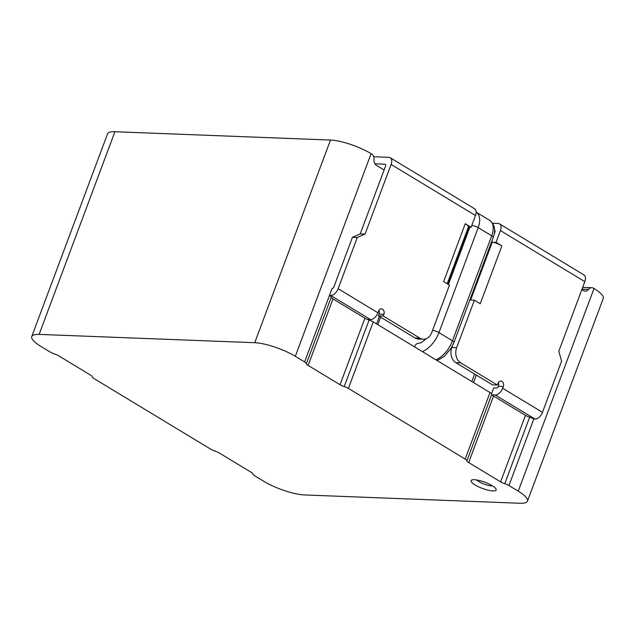<?xml version="1.0" encoding="UTF-8"?>
<svg xmlns="http://www.w3.org/2000/svg" width="635" height="635" viewBox="0 0 635 635"><rect width="100%" height="100%" fill="white"/><g stroke="black" fill="none" stroke-linecap="round" stroke-linejoin="round"><path stroke-width="0.95" d="M474.345 479.703A13.367 3.334 -159.5 0 0 471.837 479.989A13.367 3.334 -159.5 0 0 477.091 486.077A13.367 3.334 -159.5 0 0 492.919 490.942A13.367 3.334 -159.5 0 0 496.03 489.037A13.367 3.334 -159.5 0 0 487.18 483.148A13.367 3.334 -159.5 0 0 474.345 479.703M476.631 479.941A9.549 2.381 -159.5 0 0 491.561 485.87A9.549 2.381 -159.5 0 0 492.45 485.854M508.952 485.545A5.731 1.429 20.5 0 0 504.769 483.703A5.731 1.429 -159.5 0 1 500.594 481.862L468.678 462.55A5.731 1.429 -159.5 0 1 466.923 460.804A5.731 1.429 20.5 0 0 465.161 459.057L348.401 388.414A5.731 1.429 20.5 0 0 344.226 386.572A5.731 1.429 -159.5 0 1 340.042 384.731L308.126 365.419A5.731 1.429 -159.5 0 1 306.372 363.672A5.731 1.429 20.5 0 0 304.617 361.918L295.323 356.306A30.551 7.628 -159.5 0 0 254.722 342.709L39.14 334.399A30.551 7.628 -159.5 0 0 31.75 336.542A30.551 7.628 -159.5 0 0 40.989 346.488L50.276 352.108A5.731 1.429 20.5 0 0 54.459 353.949A5.731 1.429 -159.5 0 1 58.634 355.791L90.551 375.102A5.731 1.429 -159.5 0 1 92.313 376.857A5.731 1.429 20.5 0 0 94.067 378.603L210.828 449.247A5.731 1.429 20.5 0 0 215.011 451.088A5.731 1.429 -159.5 0 1 219.186 452.93L251.103 472.234A5.731 1.429 -159.5 0 1 252.857 473.988A5.731 1.429 20.5 0 0 254.619 475.734L263.906 481.354A30.551 7.628 -159.5 0 0 304.514 494.943L520.089 503.261A30.551 7.628 -159.5 0 0 527.479 501.118A30.551 7.628 -159.5 0 0 518.239 491.165L508.952 485.545L533.821 419.029L535.027 419.076L495.221 394.994A7.636 4.461 -58.8 0 0 502.658 388.255L503.309 386.524A3.818 2.953 92.2 0 0 500.801 381.103A3.818 2.953 92.2 0 0 497.999 383.31L497.348 385.048L460.732 362.887L455.882 362.704A11.462 8.858 -87.8 0 1 451.81 347.496L452.303 346.178M527.479 501.118L603.25 298.458A30.551 7.628 -159.5 0 0 594.011 288.512L593.55 288.234A5.731 4.429 92.2 0 0 591.828 287.703A5.731 4.429 92.2 0 0 588.502 289.425A5.731 4.429 -87.8 0 1 585.176 291.147A5.731 4.429 -87.8 0 1 583.454 290.624L581.835 289.639M414.663 346.94A4.969 3.834 -87.8 0 1 418.521 343.344L421.315 342.614L426.331 338.661M344.226 386.572L369.094 320.056A5.731 1.429 20.5 0 1 367.332 319.413L370.499 319.54L330.692 295.458A7.636 4.461 -58.8 0 0 338.13 288.711L377.936 312.801L378.579 311.063A3.818 2.953 92.2 0 1 381.381 308.856A3.818 2.953 92.2 0 1 383.889 314.277L383.238 316.008L378.397 315.817L379.047 314.087A3.818 2.953 92.2 0 0 378.897 310.396M369.094 320.056A5.731 1.429 20.5 0 1 373.269 321.897L490.029 392.541A5.731 1.429 20.5 0 1 491.792 394.287A5.731 1.429 -159.5 0 0 492.061 394.875A5.731 1.429 -159.5 0 0 493.546 396.042L525.462 415.346A5.731 1.429 -159.5 0 0 529.638 417.187A5.731 1.429 20.5 0 1 533.821 419.029M384.104 170.013L376.468 165.394A5.731 4.429 -87.8 0 1 374.007 159.655A5.731 4.429 92.2 0 0 371.554 153.924L371.094 153.646A30.551 7.628 -159.5 0 0 330.486 140.057L114.911 131.739A30.551 7.628 -159.5 0 0 107.521 133.882L31.75 336.542M338.13 288.711L357.299 237.442L352.457 237.26L333.931 286.798A1.913 1.111 121.2 0 1 332.073 288.481L329.486 295.41A5.731 1.429 20.5 0 1 331.24 297.156A5.731 1.429 -159.5 0 0 332.994 298.902L364.911 318.214A5.731 1.429 -159.5 0 0 367.332 319.413M304.617 361.918L329.486 295.41L330.692 295.458M492.061 394.875L495.221 394.994M491.53 393.716L493.697 387.906L496.602 388.025A1.913 1.111 121.2 0 0 498.459 386.334A3.818 2.953 92.2 0 0 498.316 382.643M377.936 312.801A7.636 4.461 121.2 0 1 370.499 319.54M469.019 229.457L468.209 228.965A2.675 0.667 20.5 0 1 467.781 228.671M467.804 228.608L468.987 229.33A2.675 2.064 92.2 0 0 469.051 229.362M471.083 227.274L468.336 227.171A10.311 2.572 20.5 0 0 468.368 227.1A10.311 2.572 20.5 0 0 465.249 223.742L471.083 227.274L475.488 215.495L391.096 164.441A7.636 4.461 -58.8 0 0 390.207 157.718A7.636 4.461 -58.8 0 0 388.842 157.329L373.674 156.742M357.299 237.442L365.069 234.077L391.096 164.441M419.862 338.161A11.462 8.858 92.2 0 0 423.307 339.217L418.465 339.034A11.462 8.858 -87.8 0 1 415.02 337.979L419.862 338.161L383.238 316.008M423.307 339.217A11.462 8.858 92.2 0 0 431.713 332.589L449.453 285.131L443.619 281.599L465.249 223.742M352.457 237.26L360.22 233.886L385.604 165.989A1.913 1.111 121.2 0 0 385.381 164.306A1.913 1.111 121.2 0 0 385.04 164.211L374.92 163.822M415.02 337.979L378.397 315.817M496.03 242.372L493.284 242.26A10.311 2.572 -159.5 0 1 501.864 245.896L496.03 242.372L500.436 230.592A7.636 4.461 -58.8 0 0 499.539 223.869A7.636 4.461 -58.8 0 0 498.181 223.472L492.697 223.266M499.539 223.869L583.93 274.923A7.636 4.461 121.2 0 1 584.819 281.646L558.784 351.274L561.634 361.069L542.465 412.337A7.636 4.461 121.2 0 1 535.027 419.076M501.864 245.896L480.235 303.752L474.401 300.22L471.654 300.117A10.311 2.572 -159.5 0 0 470.71 299.855L469.964 299.664M451.81 347.496L456.652 347.678L474.401 300.22M456.652 347.678A11.462 8.858 92.2 0 0 460.732 362.887M494.617 230.402A1.913 1.111 121.2 0 1 494.721 230.457A1.913 1.111 121.2 0 1 494.943 232.132L494.205 234.109M497.348 385.048L492.506 384.858L455.882 362.704M469.821 300.045L471.654 300.117M360.22 233.886L365.069 234.077M491.593 241.816L492.339 242.006L470.71 299.855M493.284 242.26A10.311 2.572 -159.5 0 0 492.339 242.006M390.207 157.718L474.599 208.772A7.636 4.461 121.2 0 1 475.488 215.495M594.011 288.512L518.239 491.165M471.837 381.532L474.639 374.047M380.635 317.175L377.833 324.668M371.094 153.646L295.323 356.306M465.161 459.057L490.029 392.541M348.401 388.414L373.269 321.897M114.911 131.739L39.14 334.399M330.486 140.057L254.722 342.709M306.372 363.672L331.24 297.156M308.126 365.419L332.994 298.902M340.042 384.731L364.911 318.214M466.923 460.804L491.792 394.287M468.678 462.55L493.546 396.042M500.594 481.862L525.462 415.346M504.769 483.703L529.638 417.187M376.571 323.898L379.373 316.413M476.329 375.071L473.527 382.556M582.001 289.179L588.502 289.425M498.459 386.334L503.309 386.524M432.53 330.383A4.969 1.238 20.5 0 1 438.952 332.581A22.916 13.375 121.2 0 1 422.394 351.623M471.781 225.417A4.969 1.238 20.5 0 1 478.195 227.616L438.952 332.581L452.485 340.773A22.916 13.375 121.2 0 1 435.928 359.807M489.68 220.345C494.776 224.568 495.959 230.259 493.236 237.427A4.969 1.238 20.5 0 0 491.728 235.807A17.566 10.255 121.2 0 0 489.68 220.345L476.139 212.153A17.566 10.255 121.2 0 1 478.195 227.616L491.728 235.807L452.485 340.773A4.969 1.238 20.5 0 1 453.985 342.392L451.144 348.234L444.222 356.425L437.182 360.569M468.082 227.87L469.59 227.925M468.209 228.965L447.627 284.028M584.819 281.646L500.436 230.592M502.658 388.255L542.465 412.337M385.628 164.56L385.04 164.211M379.047 314.087L383.889 314.277M469.186 229.005L468.408 228.981M582.684 287.353L591.828 287.703M469.852 227.227L448.429 284.512M493.236 237.427L453.985 342.392M467.931 228.259L469.44 228.322M468.368 227.1L447.183 283.758"/></g></svg>
